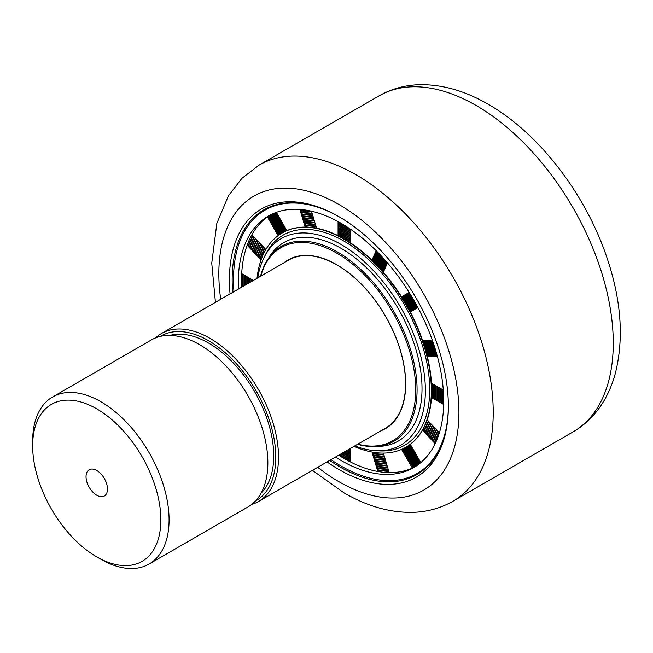 <?xml version="1.0" encoding="UTF-8"?>
<svg xmlns="http://www.w3.org/2000/svg" width="653" height="653" viewBox="0 0 653 653"><rect width="100%" height="100%" fill="white"/><g stroke="black" fill="none" stroke-linecap="round" stroke-linejoin="round"><path stroke-width="0.98" d="M338.891 216.665L338.883 216.665A154.818 89.388 60 0 1 448.358 406.28A154.818 89.388 60 0 1 338.883 469.483A154.818 89.388 60 0 1 327.055 461.916M329.675 460.398A152.884 88.269 -120 0 0 340.254 467.107A152.884 88.269 -120 0 0 416.696 474.682A152.884 88.269 -120 0 0 448.358 405.48M230.052 293.899A154.818 89.388 60 0 1 338.883 216.665M339.576 217.065A152.884 88.269 -120 0 0 263.812 209.882A152.884 88.269 -120 0 0 232.672 292.381M96.75 470.495A15.158 8.75 -120 0 0 92.93 469.099A15.158 8.75 -120 0 0 86.212 479.024A15.158 8.75 -120 0 0 96.75 495.243A15.158 8.75 -120 0 0 106.766 493.064A15.158 8.75 -120 0 0 96.75 470.495M255.405 501.031A95.069 54.885 -120 0 0 270.848 425.087A95.069 54.885 -120 0 0 208.56 340.695A95.069 54.885 -120 0 0 160.344 336.393M155.455 337.944A97.003 56.003 60 0 1 161.43 333.52A97.003 56.003 60 0 1 209.931 338.319A97.003 56.003 60 0 1 273.297 423.805A97.003 56.003 60 0 1 258.433 501.537A97.003 56.003 60 0 1 251.609 504.491M100.864 559.262L96.75 556.887A90.653 52.338 -120 0 0 160.85 519.878A90.653 52.338 -120 0 0 96.75 408.851A90.653 52.338 -120 0 0 32.65 445.86A90.653 52.338 -120 0 0 96.75 556.887L100.864 559.262A96.473 55.701 60 0 0 149.104 564.037L247.879 507.014A96.473 55.701 60 0 0 262.661 429.707A96.473 55.701 60 0 0 199.638 344.694A96.473 55.701 60 0 0 151.406 339.919L52.632 396.942A96.473 55.701 60 0 1 100.864 401.726A96.473 55.701 60 0 1 163.887 486.738A96.473 55.701 60 0 1 149.104 564.037M161.43 333.52L288.463 260.172A97.003 56.003 60 0 1 336.964 264.979A97.003 56.003 60 0 1 400.338 350.457A97.003 56.003 60 0 1 385.466 428.188L258.433 501.537M169.96 335.405A92.155 53.203 60 0 1 208.56 343.07A92.155 53.203 60 0 1 266.702 417.912A92.155 53.203 60 0 1 261.061 493.195M32.65 445.86L32.65 441.11A96.473 55.701 60 0 1 52.632 396.942M357.787 444.171A111.557 64.41 -120 0 0 414.998 377.181A111.557 64.41 -120 0 0 336.826 253.176A111.557 64.41 -120 0 0 260.776 276.154M260.498 276.317A112.528 64.965 60 0 1 281.247 246.418A112.528 64.965 60 0 1 337.511 251.985A112.528 64.965 60 0 1 411.023 351.151A112.528 64.965 60 0 1 393.775 441.314A112.528 64.965 60 0 1 357.501 444.334M284.12 262.677A97.37 56.215 60 0 1 288.144 259.935A97.37 56.215 60 0 1 336.826 264.759A97.37 56.215 60 0 1 400.436 350.563A97.37 56.215 60 0 1 385.507 428.588A97.37 56.215 60 0 1 381.123 430.702M446.138 428.605A152.059 87.788 60 0 1 372.218 478.673A152.059 87.788 60 0 1 341.013 465.997A152.059 87.788 60 0 1 330.965 459.655M241.667 287.189A145.268 83.87 60 0 1 241.512 280.684A145.268 83.87 60 0 1 241.7 273.656A145.268 83.87 60 0 1 247.144 245.21A145.268 83.87 60 0 1 249.332 239.806A145.268 83.87 60 0 1 251.87 234.762A145.268 83.87 60 0 1 267.371 216.927A145.268 83.87 60 0 1 270.007 215.139M420.834 462.577L420.508 462.006L411.774 467.05L412.37 468.079A145.268 83.87 60 0 1 389.172 472.584L388.853 471.499L377.442 470.372L377.769 471.458A145.268 83.87 60 0 1 350.408 461.94A145.268 83.87 60 0 1 344.237 458.594A145.268 83.87 60 0 1 338.67 455.206M238.443 289.05A145.268 83.87 60 0 1 268.375 216.045A145.268 83.87 60 0 1 341.013 223.236A145.268 83.87 60 0 1 435.91 351.249A145.268 83.87 60 0 1 413.643 467.646A145.268 83.87 60 0 1 341.013 460.455A145.268 83.87 60 0 1 335.446 457.067M257.021 278.325A123.678 71.406 60 0 1 282.047 233.072A123.678 71.406 60 0 1 343.894 239.194A123.678 71.406 60 0 1 424.687 348.188A123.678 71.406 60 0 1 405.733 447.297A123.678 71.406 60 0 1 354.032 446.342M282.218 232.974A123.678 71.406 60 0 1 282.39 232.876L282.39 232.876A123.678 71.406 60 0 1 310.763 227.366L316.468 227.93L316.076 226.599L304.665 225.473L305.065 226.795L310.763 227.366A123.678 71.406 60 0 1 344.237 238.998L350.408 242.565L350.408 241.373L338.058 234.247L338.058 235.431L344.237 238.998A123.678 71.406 60 0 1 377.703 266.008A123.678 71.406 60 0 1 406.076 304.282A123.678 71.406 60 0 1 425.03 347.992A123.678 71.406 60 0 1 431.69 390.478A123.678 71.406 60 0 1 425.03 425.283A123.678 71.406 60 0 1 406.076 447.093L406.076 447.093A123.678 71.406 60 0 1 405.905 447.199M257.78 277.884A119.311 68.883 60 0 1 264.016 257.576A119.311 68.883 60 0 1 341.013 244.434A119.311 68.883 60 0 1 423.511 369.116A119.311 68.883 60 0 1 375.491 450.66A119.311 68.883 60 0 1 354.783 445.909M264.016 257.576L265.575 254.458A121.36 70.067 60 0 1 343.894 241.088A121.36 70.067 60 0 1 427.813 367.925A121.36 70.067 60 0 1 378.969 450.872L375.491 450.66M268.448 258.359A114.561 66.141 60 0 1 341.013 248.303A114.561 66.141 60 0 1 419.879 366.023A114.561 66.141 60 0 1 377.026 446.423M424.94 432.89L429.658 422.45L428.711 421.446L423.985 431.886L424.94 432.89M426.254 434.278L430.972 423.838L430.025 422.834L425.299 433.274L426.254 434.278M427.568 435.665L432.294 425.225L431.339 424.221L426.613 434.669L427.568 435.665M428.882 437.061L433.608 426.613L432.653 425.609L427.927 436.057L428.882 437.061M430.196 438.449L434.922 428.001L433.967 426.997L429.241 437.445L430.196 438.449M431.511 439.836L436.237 429.388L435.282 428.384L430.564 438.832L431.511 439.836M432.825 441.224L437.551 430.776L436.604 429.772L431.878 440.22L432.825 441.224M434.139 442.612L438.865 432.164L437.918 431.16L433.192 441.608L434.139 442.612M439.396 432.727L434.506 442.995L435.143 443.665M403.44 452.619L412.174 447.583L411.447 446.317L402.713 451.362L403.44 452.619L404.819 451.182L411.896 447.101M404.452 454.366L413.178 449.321L412.451 448.064L403.725 453.1L404.452 454.366L405.823 452.929L412.9 448.84M405.456 456.104L414.19 451.068L413.463 449.803L404.729 454.847L405.456 456.104L406.827 454.676L413.912 450.586M406.46 457.851L415.194 452.807L414.467 451.55L405.733 456.586L406.46 457.851L407.831 456.414L414.916 452.325M407.472 459.59L416.198 454.553L415.471 453.288L406.746 458.333L407.472 459.59L408.843 458.161L415.92 454.072M408.476 461.336L417.21 456.292L416.475 455.035L407.75 460.079L408.476 461.336L409.847 459.9L416.924 455.81M409.48 463.083L418.214 458.039L417.487 456.782L408.754 461.818L409.48 463.083L410.851 461.647L417.936 457.557M410.492 464.822L419.218 459.785L418.491 458.52L409.757 463.565L410.492 464.822L411.863 463.385L418.94 459.304M411.496 466.569L420.222 461.524L419.495 460.267L410.77 465.303L411.496 466.569L412.867 465.132L419.944 461.042M372.936 455.198L384.348 456.333L383.948 455.002L372.545 453.876L372.936 455.198L374.373 454.055M373.483 457.035L384.886 458.161L384.495 456.839L373.092 455.704L373.483 457.035L374.92 455.892M374.03 458.863L385.433 459.998L385.041 458.667L373.63 457.541L374.03 458.863L375.459 457.72M374.569 460.7L385.98 461.826L385.58 460.504L374.177 459.369L374.569 460.7L376.006 459.557M375.116 462.528L386.519 463.663L386.127 462.332L374.724 461.206L375.116 462.528L376.552 461.385M375.663 464.365L387.066 465.491L386.674 464.169L375.263 463.042L375.663 464.365L377.099 463.222M376.201 466.193L387.613 467.328L387.221 466.005L375.81 464.871L376.201 466.193L377.638 465.05M376.748 468.03L388.16 469.156L387.76 467.834L376.357 466.707L376.748 468.03L378.185 466.887M377.295 469.866L388.698 470.993L388.306 469.67L376.903 468.536L377.295 469.866L378.732 468.715M349.91 448.725L350.408 449.011L350.408 448.431M348.482 449.542L350.408 450.652L350.408 449.468L349.51 448.946M347.061 450.366L350.408 452.3L350.408 451.109L348.09 449.77M345.633 451.19L350.408 453.941L350.408 452.749L346.67 450.594M344.213 452.007L350.408 455.582L350.408 454.398L345.241 451.411M342.792 452.831L350.408 457.231L350.408 456.039L343.821 452.235M341.364 453.655L350.408 458.871L350.408 457.68L342.392 453.06M339.944 454.472L350.408 460.512L350.408 459.328L340.972 453.876M253.405 280.415L252.899 280.129L252.899 280.7M252.507 280.929L252.507 279.9L251.478 279.304L251.478 281.525M251.087 281.753L251.087 279.076L250.058 278.48L250.058 282.349M249.658 282.578L249.658 278.251L248.63 277.664L248.63 283.165M248.238 283.394L248.238 277.435L247.209 276.839L247.209 283.99M246.818 284.218L246.818 276.611L245.789 276.015L245.789 284.814M245.389 285.043L245.389 275.786L244.361 275.199L244.361 285.63M243.969 285.859L243.969 274.97L242.94 274.374L242.94 286.455M263.534 247.079L258.808 257.519L259.755 258.523L264.481 248.083L263.534 247.079M262.22 245.691L257.494 256.131L258.441 257.135L263.167 246.695L262.22 245.691M260.898 244.304L256.18 254.743L257.127 255.747L261.853 245.308L260.898 244.304M259.584 242.916L254.866 253.356L255.813 254.36L260.539 243.92L259.584 242.916M258.27 241.528L253.544 251.968L254.499 252.972L259.225 242.524L258.27 241.528M256.956 240.133L252.229 250.581L253.184 251.585L257.911 241.137L256.956 240.133M255.641 238.745L250.915 249.193L251.87 250.197L256.596 239.749L255.641 238.745M254.327 237.357L249.601 247.805L250.556 248.809L255.274 238.361L254.327 237.357M253.013 235.97L248.287 246.418L249.242 247.422L253.96 236.974L253.013 235.97M285.026 227.35L276.292 232.386L277.019 233.652L285.753 228.607L285.026 227.35M284.014 225.603L275.288 230.648L276.015 231.905L284.749 226.869L284.014 225.603M283.01 223.865L274.284 228.901L275.011 230.166L283.737 225.122L283.01 223.865M282.006 222.118L273.272 227.162L273.999 228.419L282.733 223.383L282.006 222.118M281.002 220.379L272.268 225.416L272.995 226.681L281.729 221.636L281.002 220.379M279.99 218.633L271.264 223.677L271.991 224.934L280.717 219.898L279.99 218.633M278.986 216.894L270.252 221.93L270.987 223.195L279.713 218.151L278.986 216.894M277.982 215.147L269.248 220.192L269.975 221.449L278.709 216.404L277.982 215.147M276.97 213.4L268.244 218.445L268.971 219.702L277.705 214.666L276.97 213.4M315.53 224.771L304.127 223.644L304.518 224.967L315.921 226.093L315.53 224.771M314.983 222.934L303.58 221.808L303.971 223.13L315.383 224.265L314.983 222.934M314.444 221.106L303.033 219.971L303.425 221.302L314.836 222.428L314.444 221.106M313.897 219.269L302.494 218.143L302.886 219.465L314.289 220.6L313.897 219.269M313.35 217.441L301.947 216.306L302.339 217.637L313.742 218.763L313.35 217.441M312.811 215.604L301.4 214.478L301.792 215.8L313.203 216.935L312.811 215.604M312.265 213.776L300.853 212.641L301.253 213.972L312.656 215.098L312.265 213.776M311.718 211.939L300.315 210.813L300.707 212.135L312.11 213.262L311.718 211.939M299.898 209.417L300.16 210.299L311.497 211.197M350.408 239.733L338.058 232.607L338.058 233.79L350.408 240.916L350.408 239.733M350.408 238.084L338.058 230.958L338.058 232.15L350.408 239.276L350.408 238.084M350.408 236.443L338.058 229.317L338.058 230.501L350.408 237.635L350.408 236.443M350.408 234.802L338.058 227.668L338.058 228.86L350.408 235.986L350.408 234.802M350.408 233.154L338.058 226.028L338.058 227.22L350.408 234.345L350.408 233.154M350.408 231.513L338.058 224.387L338.058 225.571L350.408 232.705L350.408 231.513M350.408 229.872L338.058 222.738L338.058 223.93L350.408 231.056L350.408 229.872M338.058 221.579L338.058 222.289L350.408 229.162M384.348 269.958L372.936 257.911L372.545 258.784L383.948 270.824L384.348 269.958M384.886 268.75L373.483 256.711L373.092 257.576L384.495 269.624L384.886 268.75M385.433 267.55L374.03 255.503L373.63 256.376L385.041 268.416L385.433 267.55M385.98 266.342L374.569 254.303L374.177 255.168L385.58 267.216L385.98 266.342M386.519 265.142L375.116 253.095L374.724 253.968L386.127 266.008L386.519 265.142M387.066 263.934L375.663 251.895L375.263 252.76L386.674 264.808L387.066 263.934M383.482 258.368L377.116 251.65M376.193 250.719L375.81 251.56L387.221 263.6L387.515 262.939M412.174 310.836L403.44 295.719L402.713 296.136L411.447 311.261L412.174 310.836M413.178 310.257L404.452 295.14L403.725 295.556L412.451 310.681L413.178 310.257M414.19 309.677L405.456 294.56L404.729 294.976L413.463 310.102L414.19 309.677M415.194 309.098L406.46 293.972L405.733 294.397L414.467 309.514L415.194 309.098M416.198 308.518L407.472 293.393L406.746 293.817L415.471 308.934L416.198 308.518M417.21 307.938L408.476 292.813L407.75 293.23L416.475 308.355L417.21 307.938M409.145 292.43L408.754 292.65L417.487 307.775L417.879 307.547M429.658 356.163L424.94 340.262L423.985 340.172L428.711 356.065L429.658 356.163M430.972 356.293L426.254 340.393L425.299 340.303L430.025 356.195L430.972 356.293M432.294 356.424L427.568 340.523L426.613 340.425L431.339 356.326L432.294 356.424M433.608 356.554L428.882 340.654L427.927 340.556L432.653 356.456L433.608 356.554M434.922 356.685L430.196 340.784L429.241 340.686L433.967 356.587L434.922 356.685M436.237 356.816L431.511 340.915L430.564 340.817L435.282 356.718L436.237 356.816M437.175 355.673L434.539 346.808M432.596 341.021L431.878 340.948L436.604 356.848L437.518 356.938M434.139 399.024L434.139 384.764L433.11 384.168L433.11 398.428L434.139 399.024M435.567 399.84L435.567 385.588L434.539 384.992L434.539 399.252L435.567 399.84M436.988 400.664L436.988 386.405L435.959 385.817L435.959 400.069L436.988 400.664M438.416 401.489L438.416 387.229L437.379 386.633L437.379 400.893L438.416 401.489M439.836 402.305L439.836 388.053L438.808 387.458L438.808 401.717L439.836 402.305M441.257 403.13L441.257 388.87L440.228 388.282L440.228 402.534L441.257 403.13M442.685 403.954L442.685 389.694L441.657 389.098L441.657 403.358L442.685 403.954M443.297 390.053L443.077 404.183L443.689 404.534M431.69 390.478L431.69 397.604L432.719 398.199L432.719 383.94L431.69 383.352L431.69 390.478M425.03 347.992L427.397 355.934L428.344 356.032L423.617 340.131L422.671 340.042L425.03 347.992M406.076 304.282L410.443 311.84L411.17 311.424L402.436 296.299L401.709 296.723L406.076 304.282M377.703 266.008L383.409 272.032L383.801 271.158L372.39 259.119L371.998 259.984L377.703 266.008M282.047 233.072L286.757 230.354L286.03 229.097L277.296 234.133L278.031 235.39L282.031 233.08M265.445 250.254L265.795 249.47L264.849 248.466L260.123 258.906L261.086 259.886M372.03 452.047L372.39 453.37L383.801 454.496L383.409 453.174L382.552 453.084M406.076 447.093L401.709 449.615L402.436 450.88L411.17 445.836L410.443 444.579L405.733 447.297M427.397 420.059L422.671 430.498L423.617 431.502L428.344 421.063L427.397 420.059M267.371 216.927L267.967 217.963L276.692 212.919L276.366 212.347M247.144 245.21L247.92 246.034L252.646 235.586L251.87 234.762M242.549 286.683L242.549 274.146L241.7 273.656M350.408 461.94L350.408 460.969L339.552 454.7M389.172 472.584A145.268 83.87 60 0 1 383.54 472.258A145.268 83.87 60 0 1 377.769 471.458M415.235 466.691A145.268 83.87 60 0 1 412.37 468.079M233.962 291.638A152.059 87.788 60 0 1 238.116 246.401A152.059 87.788 60 0 1 318.444 207.425M443.705 403.815L443.077 404.183M442.685 402.762L441.657 403.358M441.257 401.946L440.228 402.534M439.836 401.122L438.808 401.717M438.416 400.297L437.379 400.893M436.988 399.481L435.959 400.069M435.567 398.656L434.539 399.252M434.139 397.832L433.11 398.428M432.719 397.008L431.69 397.604M437.33 356.269L436.604 356.848M436.033 356.122L435.282 356.718M434.718 355.991L433.967 356.587M433.404 355.861L432.653 356.456M432.09 355.738L431.339 356.326M430.768 355.607L430.025 356.195M429.454 355.477L428.711 356.065M428.139 355.346L427.397 355.934M409.219 292.536L408.754 292.65M417.087 307.726L416.475 308.355M408.598 293.026L407.75 293.23M416.075 308.306L415.471 308.934M407.594 293.605L406.746 293.817M415.071 308.885L414.467 309.514M406.582 294.185L405.733 294.397M414.067 309.465L413.463 310.102M405.578 294.772L404.729 294.976M413.055 310.044L412.451 310.681M404.574 295.352L403.725 295.556M412.051 310.624L411.447 311.261M403.562 295.931L402.713 296.136M411.047 311.212L410.443 311.84M402.558 296.511L401.709 296.723M376.683 251.217L375.81 251.56M376.152 252.417L375.263 252.76M375.606 253.617L374.724 253.968M375.067 254.825L374.177 255.168M374.52 256.025L373.63 256.376M373.973 257.233L373.092 257.576M373.434 258.433L372.545 258.784M372.887 259.641L371.998 259.984M338.687 221.922L338.058 222.289M339.087 223.334L338.058 223.93M339.087 224.983L338.058 225.571M339.087 226.624L338.058 227.22M339.087 228.264L338.058 228.86M339.087 229.913L338.058 230.501M339.087 231.554L338.058 232.15M339.087 233.194L338.058 233.79M339.087 234.843L338.058 235.431M301.147 209.515L300.16 210.299M302.143 210.992L300.707 212.135M302.682 212.821L301.253 213.972M303.229 214.657L301.792 215.8M303.776 216.494L302.339 217.637M304.322 218.322L302.886 219.465M304.861 220.159L303.425 221.302M305.408 221.987L303.971 223.13M305.955 223.824L304.518 224.967M306.502 225.652L305.065 226.795M275.003 212.862L269.338 216.527L276.415 212.437M269.338 216.527L267.967 217.963M269.167 216.233L267.918 216.535M277.247 213.89L270.342 218.273L277.419 214.184M270.342 218.273L268.971 219.702M270.171 217.971L268.244 218.445M278.26 215.629L271.346 220.012L278.431 215.923M271.346 220.012L269.975 221.449M271.175 219.718L269.248 220.192M279.264 217.376L272.358 221.759L279.435 217.669M272.358 221.759L270.987 223.195M272.187 221.457L270.252 221.93M280.268 219.114L273.191 223.204L280.439 219.416M273.362 223.497L271.991 224.934M273.191 223.204L271.264 223.677M281.28 220.861L274.195 224.95L281.451 221.155M274.366 225.244L272.995 226.681M274.195 224.95L272.268 225.416M282.284 222.6L275.37 226.983L282.455 222.902M275.37 226.983L273.999 228.419M275.207 226.689L273.272 227.162M283.288 224.346L276.211 228.436L283.459 224.64M276.382 228.73L275.011 230.166M276.211 228.436L274.284 228.901M284.3 226.085L277.215 230.174L284.471 226.387M277.386 230.476L276.015 231.905M277.215 230.174L275.288 230.648M285.304 227.832L278.39 232.215L285.475 228.126M278.39 232.215L277.019 233.652M278.219 231.921L276.292 232.386M286.308 229.578L279.402 233.962L286.479 229.872M279.402 233.962L278.031 235.39M279.231 233.66L277.296 234.133M248.679 244.353L247.25 244.916M249.993 245.74L248.287 246.418M251.307 247.136L249.601 247.805M252.629 248.524L250.915 249.193M253.944 249.911L252.229 250.581M255.258 251.299L253.544 251.968M256.572 252.687L254.866 253.356M257.886 254.074L256.18 254.743M259.2 255.462L257.494 256.131M260.514 256.849L258.808 257.519M261.665 258.302L260.123 258.906M379.279 470.552L378.071 471.507M373.696 452.333L372.39 453.37M420.785 462.487L413.7 466.577L412.99 467.801M413.7 466.577L411.774 467.05M413.871 466.871L419.716 463.499M419.773 460.749L412.867 465.132M412.696 464.838L410.77 465.303M418.769 459.002L411.863 463.385M411.692 463.091L409.757 463.565M417.765 457.263L410.851 461.647M410.68 461.345L408.754 461.818M416.753 455.516L409.847 459.9M409.676 459.606L407.75 460.079M415.749 453.778L408.843 458.161M408.672 457.859L406.746 458.333M414.745 452.031L407.831 456.414M407.66 456.12L405.733 456.586M413.741 450.284L406.827 454.676M406.656 454.374L404.729 454.847M412.729 448.546L405.823 452.929M405.652 452.635L403.725 453.1M411.725 446.799L404.819 451.182M404.648 450.888L402.713 451.362M410.721 445.06L403.636 449.15L402.436 450.88M403.636 449.15L401.709 449.615M403.807 449.444L410.892 445.354M435.673 442.538L434.506 442.995M434.898 440.938L433.192 441.608M433.584 439.551L431.878 440.22M432.27 438.155L430.564 438.832M430.956 436.767L429.241 437.445M429.641 435.38L427.927 436.057M428.327 433.992L426.613 434.669M427.005 432.604L425.299 433.274M425.691 431.217L423.985 431.886M424.377 429.829L422.671 430.498M317.725 467.303A169.756 98.007 -120 0 0 338.883 481.685A169.756 98.007 -120 0 0 458.92 412.378A169.756 98.007 -120 0 0 338.883 204.462A169.756 98.007 -120 0 0 220.722 299.278M379.067 95.852L259.029 165.152A194.014 112.014 60 0 1 356.032 174.767A194.014 112.014 60 0 1 482.779 345.731A194.014 112.014 60 0 1 453.035 501.194L573.073 431.886A194.014 112.014 -120 0 0 602.817 276.423A194.014 112.014 -120 0 0 476.07 105.459A194.014 112.014 -120 0 0 379.067 95.852C391.8 88.612 405.717 84.882 420.818 84.661C443.224 84.604 465.679 91.142 488.199 104.26C538.733 133.024 585.251 193.606 606.613 256.686C621.215 299.417 624.129 338.295 615.346 373.312C612.62 383.433 608.735 392.755 603.674 401.269C595.928 414.263 585.733 424.466 573.073 431.886M259.029 165.152L241.904 178.351L228.46 195.72L216.845 223.408L211.743 263.135L215.425 302.339M312.428 470.356L343.902 492.786C366.496 505.953 389.025 512.483 411.504 512.376C426.523 512.123 440.367 508.401 453.035 501.194"/></g></svg>
